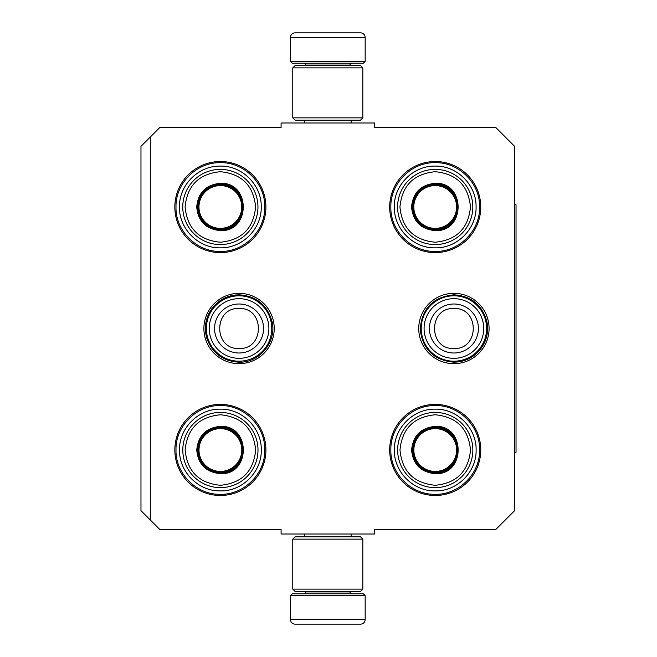 <?xml version="1.0" encoding="UTF-8"?>
<svg xmlns="http://www.w3.org/2000/svg" width="657" height="657" viewBox="0 0 657 657"><rect width="100%" height="100%" fill="white"/><g stroke="black" fill="none" stroke-linecap="round" stroke-linejoin="round"><path stroke-width="0.99" d="M150.313 137.001L159.659 127.663L281.089 127.663L281.089 122.99L374.506 122.99L374.506 127.663L495.945 127.663L514.628 146.347L514.628 510.653L495.945 529.337L374.506 529.337L374.506 534.01L281.089 534.01L281.089 529.337L159.659 529.337L140.976 510.653L140.976 146.347L150.313 137.001L150.313 519.999M489.079 328.5A35.166 35.166 0 0 1 453.905 363.666A35.166 35.166 0 0 1 418.739 328.5A35.166 35.166 0 0 1 453.905 293.334A35.166 35.166 0 0 1 489.079 328.5M274.224 328.5A35.166 35.166 0 0 1 239.058 363.666A35.166 35.166 0 0 1 203.892 328.5A35.166 35.166 0 0 1 239.058 293.334A35.166 35.166 0 0 1 274.224 328.5M480.76 449.938A45.538 45.538 0 0 1 435.221 495.477A45.538 45.538 0 0 1 389.683 449.938A45.538 45.538 0 0 1 435.221 404.4A45.538 45.538 0 0 1 480.76 449.938M265.913 449.938A45.538 45.538 0 0 1 220.374 495.477A45.538 45.538 0 0 1 174.836 449.938A45.538 45.538 0 0 1 220.374 404.4A45.538 45.538 0 0 1 265.913 449.938M480.76 207.062A45.538 45.538 0 0 1 435.221 252.6A45.538 45.538 0 0 1 389.683 207.062A45.538 45.538 0 0 1 435.221 161.523A45.538 45.538 0 0 1 480.76 207.062M265.913 207.062A45.538 45.538 0 0 1 220.374 252.6A45.538 45.538 0 0 1 174.836 207.062A45.538 45.538 0 0 1 220.374 161.523A45.538 45.538 0 0 1 265.913 207.062M390.849 207.062C390.242 183.352 411.512 162.082 435.221 162.69C458.931 162.082 480.201 183.352 479.594 207.062C480.201 230.771 458.931 252.042 435.221 251.434C411.512 252.042 390.242 230.771 390.849 207.062M479.594 449.938C480.201 473.648 458.931 494.918 435.221 494.31C411.512 494.918 390.242 473.648 390.849 449.938C390.242 426.229 411.512 404.958 435.221 405.566C458.931 404.958 480.201 426.229 479.594 449.938M176.002 207.062C175.394 183.352 196.665 162.082 220.374 162.69C244.084 162.082 265.354 183.352 264.746 207.062C265.354 230.771 244.084 252.042 220.374 251.434C196.665 252.042 175.394 230.771 176.002 207.062M264.746 449.938C265.354 473.648 244.084 494.918 220.374 494.31C196.665 494.918 175.394 473.648 176.002 449.938C175.394 426.229 196.665 404.958 220.374 405.566C244.084 404.958 265.354 426.229 264.746 449.938M239.058 361.194A32.694 32.694 0 0 1 206.364 328.5A32.694 32.694 0 0 1 239.058 295.806A32.694 32.694 0 0 1 271.752 328.5A32.694 32.694 0 0 1 239.058 361.194M239.058 358.328A29.828 29.828 0 0 1 209.23 328.5A29.828 29.828 0 0 1 239.058 298.672A29.828 29.828 0 0 1 268.885 328.5A29.828 29.828 0 0 1 239.058 358.328M453.905 361.194A32.694 32.694 0 0 1 421.211 328.5A32.694 32.694 0 0 1 453.905 295.806A32.694 32.694 0 0 1 486.599 328.5A32.694 32.694 0 0 1 453.905 361.194M453.905 358.328A29.828 29.828 0 0 1 424.077 328.5A29.828 29.828 0 0 1 453.905 298.672A29.828 29.828 0 0 1 483.733 328.5A29.828 29.828 0 0 1 453.905 358.328M290.435 595.661L365.161 595.661L363.296 593.788L292.299 593.788L290.435 595.661L290.435 619.477A4.673 4.673 42.8 0 0 295.108 624.15L307.919 624.15M351.109 534.01L351.109 536.81M304.495 534.01L304.495 536.81M305.612 591.456L305.612 591.924L349.984 591.924L349.984 591.456M351.856 593.788A1.864 1.864 -42.2 0 1 349.984 591.924M303.748 593.788A1.864 1.864 42.2 0 0 305.612 591.924M365.161 595.661L365.161 619.477L290.435 619.477M347.684 624.15L360.496 624.15A4.673 4.673 -42.8 0 0 365.161 619.477M309.644 624.15L311.451 624.15M344.145 624.15L345.952 624.15M360.496 624.15L295.108 624.15M365.161 61.339L290.435 61.339L292.299 63.212L363.296 63.212L365.161 61.339L365.161 37.523A4.673 4.673 -137.2 0 0 360.496 32.85L347.684 32.85M304.495 122.99L304.495 120.19M351.109 122.99L351.109 120.19M349.984 65.544L349.984 65.076L305.612 65.076L305.612 65.544M303.748 63.212A1.864 1.864 137.8 0 1 305.612 65.076M351.856 63.212A1.864 1.864 -137.8 0 0 349.984 65.076M290.435 61.339L290.435 37.523L365.161 37.523M307.919 32.85L295.108 32.85A4.673 4.673 137.2 0 0 290.435 37.523M345.952 32.85L344.145 32.85M311.451 32.85L309.644 32.85M295.108 32.85L360.496 32.85M292.767 67.876L295.108 65.544L360.496 65.544L362.828 67.876L292.767 67.876L292.767 117.858L362.828 117.858L360.496 120.19L295.108 120.19L292.767 117.858M362.828 117.858L362.828 67.876M362.828 589.124L360.496 591.456L295.108 591.456L292.767 589.124L362.828 589.124L362.828 539.142L292.767 539.142L295.108 536.81L360.496 536.81L362.828 539.142M292.767 539.142L292.767 589.124M220.358 230.623C205.986 229.227 198.102 221.343 196.698 206.971C198.102 192.6 205.986 184.716 220.358 183.311C250.867 181.849 250.875 232.093 220.358 230.623M220.358 229.695C206.553 228.349 198.981 220.768 197.634 206.971C198.981 193.166 206.553 185.594 220.358 184.247C249.668 182.843 249.668 231.1 220.358 229.695C249.668 231.1 249.668 182.843 220.358 184.247M220.358 242.236C241.776 240.142 253.528 228.39 255.614 206.971C253.528 185.553 241.776 173.793 220.358 171.707C198.931 173.801 187.179 185.553 185.093 206.971C187.179 228.39 198.931 240.142 220.358 242.236M220.358 244.568A37.597 37.597 0 0 0 257.955 206.971A37.597 37.597 0 0 0 220.358 169.375A37.597 37.597 0 0 0 182.753 206.971A37.597 37.597 0 0 0 220.358 244.568A37.597 37.597 0 0 1 182.753 206.971A37.597 37.597 0 0 1 220.358 169.375M220.358 247.837C198.513 248.395 178.926 228.808 179.484 206.971C178.926 185.134 198.513 165.539 220.358 166.106C242.195 165.539 261.782 185.134 261.223 206.971C261.782 228.808 242.195 248.395 220.358 247.837M220.358 185.578A21.394 21.394 0 0 1 241.743 206.971A21.394 21.394 0 0 1 220.358 228.365A21.394 21.394 0 0 1 198.964 206.971A21.394 21.394 0 0 1 220.358 185.578M220.358 184.666A22.305 22.305 0 0 1 242.655 206.971A22.305 22.305 0 0 1 220.358 229.268A22.305 22.305 0 0 1 198.053 206.971A22.305 22.305 0 0 1 220.358 184.666M220.399 473.689C206.027 472.284 198.143 464.4 196.739 450.029C198.143 435.657 206.027 427.773 220.399 426.377C250.917 424.907 250.917 475.151 220.399 473.689M220.399 472.753C206.594 471.406 199.022 463.834 197.675 450.029C199.022 436.232 206.594 428.651 220.399 427.305C249.709 425.9 249.709 474.157 220.399 472.753C249.709 474.157 249.709 425.9 220.399 427.305M220.399 485.293C241.817 483.199 253.569 471.447 255.663 450.029C253.569 428.61 241.817 416.858 220.399 414.764C198.981 416.858 187.22 428.61 185.134 450.029C187.22 471.447 198.981 483.207 220.399 485.293M220.399 487.625A37.597 37.597 0 0 0 257.996 450.029A37.597 37.597 0 0 0 220.399 412.432A37.597 37.597 0 0 0 182.802 450.029A37.597 37.597 0 0 0 220.399 487.625A37.597 37.597 0 0 1 182.802 450.029A37.597 37.597 0 0 1 220.399 412.432M220.399 490.894C198.562 491.461 178.967 471.866 179.525 450.029C178.967 428.192 198.562 408.605 220.399 409.163C242.236 408.605 261.823 428.192 261.264 450.029C261.823 471.866 242.236 491.461 220.399 490.894M220.399 428.635A21.394 21.394 0 0 1 241.792 450.029A21.394 21.394 0 0 1 220.399 471.422A21.394 21.394 0 0 1 199.005 450.029A21.394 21.394 0 0 1 220.399 428.635M220.399 427.732A22.305 22.305 0 0 1 242.696 450.029A22.305 22.305 0 0 1 220.399 472.334A22.305 22.305 0 0 1 198.094 450.029A22.305 22.305 0 0 1 220.399 427.732M435.205 230.623C420.833 229.227 412.949 221.343 411.545 206.971C412.949 192.6 420.833 184.716 435.205 183.311C465.723 181.849 465.723 232.093 435.205 230.623M435.205 229.695C421.4 228.349 413.828 220.768 412.481 206.971C413.828 193.166 421.4 185.594 435.205 184.247C464.515 182.843 464.515 231.1 435.205 229.695C464.515 231.1 464.515 182.843 435.205 184.247M435.205 242.236C456.623 240.142 468.375 228.39 470.469 206.971C468.375 185.553 456.623 173.793 435.205 171.707C413.787 173.801 402.027 185.553 399.941 206.971C402.027 228.39 413.787 240.142 435.205 242.236M435.205 244.568A37.597 37.597 0 0 0 472.802 206.971A37.597 37.597 0 0 0 435.205 169.375A37.597 37.597 0 0 0 397.6 206.971A37.597 37.597 0 0 0 435.205 244.568A37.597 37.597 0 0 1 397.6 206.971A37.597 37.597 0 0 1 435.205 169.375M435.205 247.837C413.368 248.395 393.773 228.808 394.331 206.971C393.773 185.134 413.368 165.539 435.205 166.106C457.042 165.539 476.629 185.134 476.07 206.971C476.629 228.808 457.042 248.395 435.205 247.837M435.205 185.578A21.394 21.394 0 0 1 456.599 206.971A21.394 21.394 0 0 1 435.205 228.365A21.394 21.394 0 0 1 413.811 206.971A21.394 21.394 0 0 1 435.205 185.578M435.205 184.666A22.305 22.305 0 0 1 457.502 206.971A22.305 22.305 0 0 1 435.205 229.268A22.305 22.305 0 0 1 412.9 206.971A22.305 22.305 0 0 1 435.205 184.666M435.246 473.689C420.874 472.284 412.99 464.4 411.586 450.029C412.99 435.657 420.874 427.773 435.246 426.377C465.764 424.907 465.764 475.151 435.246 473.689M435.246 472.753C421.441 471.406 413.869 463.834 412.522 450.029C413.869 436.232 421.441 428.651 435.246 427.305C464.556 425.9 464.556 474.157 435.246 472.753C464.556 474.157 464.556 425.9 435.246 427.305M435.246 485.293C456.664 483.199 468.416 471.447 470.511 450.029C468.416 428.61 456.664 416.858 435.246 414.764C413.828 416.858 402.068 428.61 399.982 450.029C402.076 471.447 413.828 483.207 435.246 485.293M435.246 487.625A37.597 37.597 0 0 0 472.843 450.029A37.597 37.597 0 0 0 435.246 412.432A37.597 37.597 0 0 0 397.649 450.029A37.597 37.597 0 0 0 435.246 487.625A37.597 37.597 0 0 1 397.649 450.029A37.597 37.597 0 0 1 435.246 412.432M435.246 490.894C413.409 491.461 393.814 471.866 394.381 450.029C393.814 428.192 413.409 408.605 435.246 409.163C457.083 408.605 476.67 428.192 476.111 450.029C476.67 471.866 457.083 491.461 435.246 490.894M435.246 428.635A21.394 21.394 0 0 1 456.64 450.029A21.394 21.394 0 0 1 435.246 471.422A21.394 21.394 0 0 1 413.853 450.029A21.394 21.394 0 0 1 435.246 428.635M435.246 427.732A22.305 22.305 0 0 1 457.543 450.029A22.305 22.305 0 0 1 435.246 472.334A22.305 22.305 0 0 1 412.941 450.029A22.305 22.305 0 0 1 435.246 427.732M514.628 204.729L516.024 204.729L516.024 452.271L514.628 452.271M239.058 304.002A24.498 24.498 90 0 0 214.56 328.5A24.498 24.498 90 0 0 239.058 352.998A24.498 24.498 -90 0 0 263.556 328.5A24.498 24.498 -90 0 0 239.058 304.002M239.058 308.511C213.279 307.262 213.279 349.738 239.058 348.489C264.837 349.738 264.837 307.262 239.058 308.511M453.905 304.002A24.498 24.498 90 0 0 429.407 328.5A24.498 24.498 90 0 0 453.905 352.998A24.498 24.498 -90 0 0 478.403 328.5A24.498 24.498 -90 0 0 453.905 304.002M453.905 308.511C428.126 307.262 428.126 349.738 453.905 348.489C479.684 349.738 479.684 307.262 453.905 308.511M239.058 294.804C228.587 295.018 219.931 299.083 213.09 307.016C205.863 316.255 203.727 326.554 206.7 337.903C212.104 353.162 222.895 361.26 239.058 362.196C259.646 362.894 276.909 341.681 272.055 321.667C267.391 304.93 256.386 295.978 239.058 294.804M453.905 294.804C432.947 296.956 421.72 308.535 420.225 329.559C422.697 349.467 433.932 360.348 453.905 362.196C464.171 361.999 472.712 358.065 479.528 350.386C486.418 341.952 488.874 332.376 486.903 321.667C482.238 304.93 471.241 295.978 453.905 294.804"/></g></svg>
